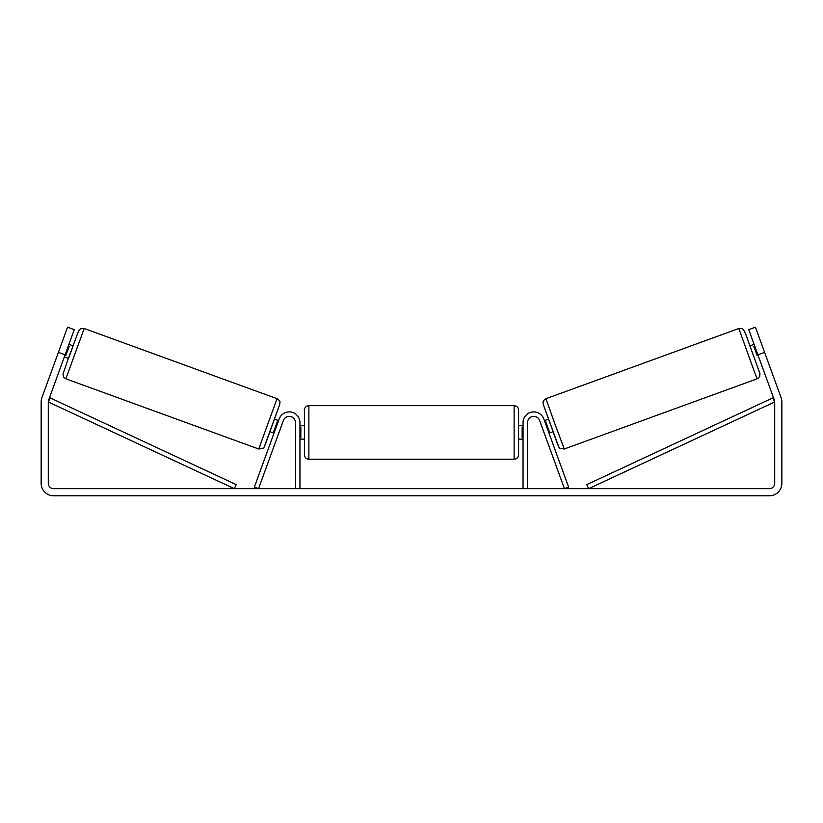 <?xml version="1.0" encoding="UTF-8"?>
<svg xmlns="http://www.w3.org/2000/svg" width="823" height="823" viewBox="0 0 823 823"><rect width="100%" height="100%" fill="white"/><g stroke="black" fill="none" stroke-linecap="round" stroke-linejoin="round"><path stroke-width="1.23" d="M527.512 488.667L527.512 422.631A6.245 6.245 0 0 1 539.631 420.491L564.444 488.667L568.642 487.144L543.828 418.969A10.709 10.709 0 0 0 523.047 422.631L523.047 488.667M757.129 378.817L564.259 449.008L554.908 423.927L545.947 398.702L738.817 328.5L754.31 371.492L757.129 378.817L757.86 378.467L759.691 376.409L759.968 373.673L745.947 334.776L743.519 329.56L741.441 328.367L738.817 328.5M754.454 358.416L749.876 345.845L754.074 344.312M760.802 341.926L765.339 354.394M754.66 345.917L753.775 346.236L757.191 355.608L758.065 355.289M544.425 420.615L548.468 419.144M549.003 433.196L553.046 431.725M540.814 423.742L540.227 422.148M545.011 422.22L545.814 421.921L549.229 431.303L548.416 431.591M544.229 433.124L544.805 434.719M540.783 423.752L544.198 433.135M757.191 355.608L753.775 346.236M65.11 354.795L58.402 352.357L67.558 327.194L74.265 329.632L48.608 400.132A5.35 5.35 0 0 0 48.29 401.963L48.29 483.307A5.35 5.35 0 0 0 53.639 488.667L769.361 488.667A5.35 5.35 0 0 0 774.71 483.307L774.71 401.963A5.35 5.35 0 0 0 774.392 400.132L748.735 329.632L755.442 327.194L764.598 352.357L757.89 354.795M58.402 352.357L41.901 397.684A12.489 12.489 0 0 0 41.15 401.963L41.15 483.307A12.489 12.489 0 0 0 53.639 495.806L769.361 495.806A12.489 12.489 0 0 0 781.85 483.307L781.85 401.963A12.489 12.489 0 0 0 781.099 397.684L764.598 352.357M752.551 340.115L753.467 342.635M757.736 354.374L758.652 356.894M69.533 342.635L70.449 340.115M295.488 488.667L295.488 422.631A6.245 6.245 0 0 0 283.369 420.491L258.556 488.667L254.358 487.144L279.172 418.969A10.709 10.709 0 0 1 299.953 422.631L299.953 488.667M304.407 432.445L304.407 410.132C304.675 407.426 306.166 405.934 308.872 405.667L308.872 459.213C306.166 458.956 304.675 457.465 304.407 454.759L304.407 432.445M514.128 405.667C516.834 405.934 518.325 407.426 518.593 410.132L518.593 454.759C518.325 457.465 516.834 458.956 514.128 459.213L514.128 405.667L308.872 405.667M523.047 437.435L522.163 437.435L522.163 427.456L523.047 427.456M299.953 427.456L300.837 427.456L300.837 437.435L299.953 437.435M277.053 398.702L84.183 328.5L65.871 378.817L258.741 449.008L277.053 398.702C281.456 401.727 279.604 402.097 279.738 404.432L267.959 437.147C265.057 445.449 263.411 449.183 263.021 448.329L258.741 449.008M64.348 356.894L68.546 358.416L70.881 352.151L73.124 345.845L68.926 344.312M68.34 345.917L69.225 346.236L65.809 355.608L64.935 355.289M62.198 341.926L57.661 354.394M282.186 423.742L282.773 422.148M278.575 420.615L274.532 419.144M273.997 433.196L269.954 431.725M278.195 434.719L278.771 433.124M277.989 422.22L277.186 421.921L273.771 431.303L274.584 431.591M282.217 423.752L278.802 433.135M65.809 355.608L69.225 346.236M48.29 401.963L234.329 488.667L236.211 484.624L50.172 397.91L48.29 401.963M774.71 401.963L588.671 488.667L586.789 484.624L772.828 397.91L774.71 401.963M543.273 404.412L558.539 446.344M65.871 378.817L63.772 377.222L62.96 374.198L68.391 358.365L78.71 330.62L80.675 328.696L84.183 328.5M279.727 404.412L264.461 446.344M564.259 449.008L559.979 448.329C559.589 449.183 557.943 445.449 555.041 437.147L543.262 404.432C543.396 402.097 541.544 401.727 545.947 398.702M518.593 425.748L523.047 425.748M523.047 439.132L518.593 439.132M514.128 459.213L308.872 459.213M304.407 425.748L299.953 425.748M304.407 439.132L299.953 439.132"/></g></svg>
